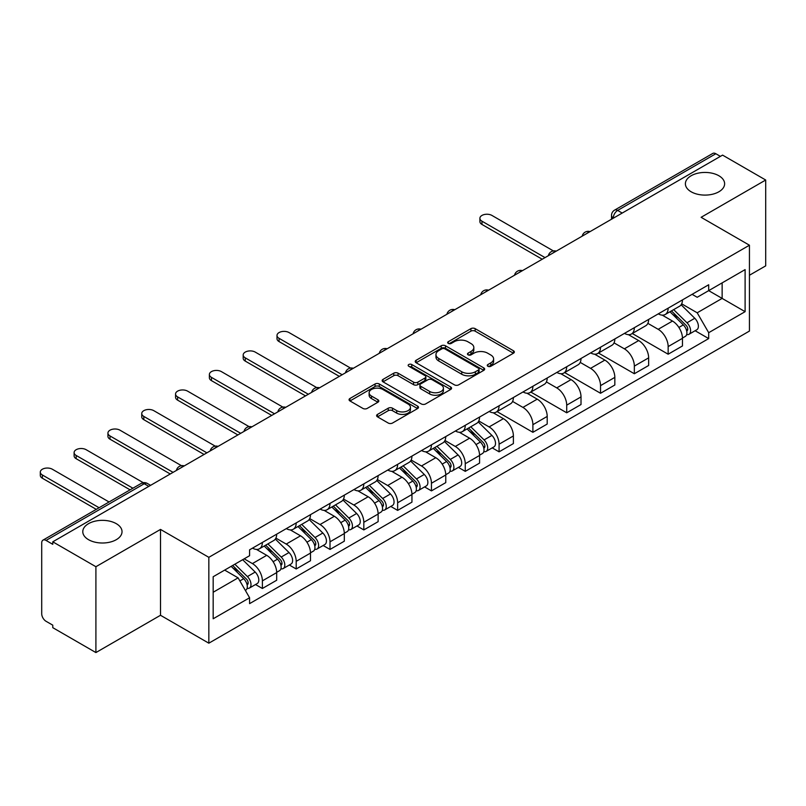 <?xml version="1.0" encoding="UTF-8"?>
<svg xmlns="http://www.w3.org/2000/svg" width="806" height="806" viewBox="0 0 806 806"><rect width="100%" height="100%" fill="white"/><g stroke="black" fill="none" stroke-linecap="round" stroke-linejoin="round"><path stroke-width="1.21" d="M487.872 366.267A2.106 1.219 0 0 0 490.854 366.267L513.452 353.219A3.012 1.733 0 0 0 514.339 351.99A3.012 1.733 0 0 0 513.452 350.761L475.157 328.647A3.012 1.733 0 0 0 470.906 328.647L448.297 341.704A2.106 1.219 0 0 0 447.683 342.56A2.106 1.219 0 0 0 448.297 343.416A2.106 1.219 0 0 0 451.279 343.416L454.201 341.734A9.632 5.561 0 0 1 467.823 341.734L471.006 343.578A9.632 5.561 0 0 1 473.827 347.507A9.632 5.561 0 0 1 471.006 351.436L468.085 353.129A2.106 1.219 0 0 0 467.47 353.985A2.106 1.219 0 0 0 468.085 354.841A2.106 1.219 0 0 0 471.067 354.841L473.988 353.159A9.632 5.561 0 0 1 487.61 353.159L490.794 355.003A9.632 5.561 0 0 1 493.615 358.932A9.632 5.561 0 0 1 490.794 362.861L487.872 364.554A2.106 1.219 0 0 0 487.257 365.41A2.106 1.219 0 0 0 487.872 366.267L487.872 364.554M116.286 523.668A19.616 11.324 0 0 0 94.896 521.21A19.616 11.324 0 0 0 82.786 531.678A19.616 11.324 0 0 0 88.539 539.688A19.616 11.324 0 0 0 109.918 542.146A19.616 11.324 0 0 0 122.028 531.678A19.616 11.324 0 0 0 116.286 523.668M718.881 175.758A19.616 11.324 0 0 0 697.502 173.3A19.616 11.324 0 0 0 685.392 183.768A19.616 11.324 0 0 0 691.135 191.778A19.616 11.324 0 0 0 712.514 194.236A19.616 11.324 0 0 0 724.624 183.768A19.616 11.324 0 0 0 718.881 175.758M377.5 414.395A3.012 1.733 0 0 0 376.614 415.624A3.012 1.733 0 0 0 377.5 416.853L388.24 423.049A3.012 1.733 0 0 0 392.502 423.049L417.609 408.561A3.012 1.733 0 0 0 418.485 407.332A3.012 1.733 0 0 0 417.609 406.103L379.304 383.988A3.012 1.733 0 0 0 375.052 383.988L349.945 398.486A3.012 1.733 0 0 0 349.069 399.716A3.012 1.733 0 0 0 349.945 400.945L362.922 408.43A3.012 1.733 0 0 0 367.183 408.43L377.923 402.234A3.012 1.733 0 0 0 378.81 401.005A3.012 1.733 0 0 0 377.923 399.776L371.485 396.058A8.05 4.645 0 0 1 369.128 392.774A8.05 4.645 0 0 1 374.105 388.482A8.05 4.645 0 0 1 382.87 389.489L408.088 404.038A8.05 4.645 0 0 1 410.445 407.332A8.05 4.645 0 0 1 405.468 411.624A8.05 4.645 0 0 1 396.703 410.617L392.502 408.189A3.012 1.733 0 0 0 388.24 408.189L377.5 414.395L377.5 416.853M208.835 557.329L160.505 529.421L95.904 566.719L52.773 541.813L722.569 155.115L765.7 180.02L701.109 217.308L749.439 245.215L208.835 557.329L208.835 643.188L749.439 331.065L749.439 245.215M454.413 384.845A3.012 1.733 0 0 0 458.674 384.845L483.771 370.357A3.012 1.733 0 0 0 484.658 369.128A3.012 1.733 0 0 0 483.771 367.899L445.476 345.784A3.012 1.733 0 0 0 441.225 345.784L416.118 360.282A3.012 1.733 0 0 0 415.231 361.511A3.012 1.733 0 0 0 416.118 362.74L454.413 384.845M409.619 366.72A2.106 1.219 0 0 1 411.755 367.022L411.755 364.524L450.695 387.001A3.012 1.733 0 0 1 451.572 388.23A3.012 1.733 0 0 1 450.695 389.459L425.588 403.947A3.012 1.733 0 0 1 421.326 403.947L383.031 381.843L393.771 375.687L393.771 373.178L383.031 379.384A3.012 1.733 0 0 0 382.155 380.613A3.012 1.733 0 0 0 383.031 381.843L383.031 379.384M393.771 375.687A3.012 1.733 0 0 1 398.033 375.687L398.033 373.178A3.012 1.733 0 0 0 393.771 373.178M398.033 373.178L413.559 382.145A3.012 1.733 0 0 0 417.82 382.145L424.943 378.034A3.012 1.733 0 0 0 425.83 376.805A3.012 1.733 0 0 0 424.943 375.576L408.773 366.236A2.106 1.219 0 0 1 408.158 365.38A2.106 1.219 0 0 1 409.458 364.252A2.106 1.219 0 0 1 411.755 364.524M95.904 566.719L95.904 652.568L52.773 627.662L52.773 625.164L46.053 621.285A6.136 3.536 -120 0 1 41.711 613.769L41.711 542.942A6.136 3.536 -120 0 1 42.98 540.131L141.181 483.439A6.136 3.536 60 0 1 144.244 483.741L46.053 540.433A6.136 3.536 -120 0 0 42.98 540.131M749.439 275.249L765.7 265.869L765.7 180.02M95.904 652.568L160.505 615.28L208.835 643.188M52.773 541.813L52.773 544.312L46.053 540.433M622.202 213.056L617.648 210.426A6.136 3.536 60 0 0 614.585 210.124L712.776 153.432A6.136 3.536 60 0 1 715.849 153.734L617.648 210.426A6.136 3.536 120 0 0 613.316 217.932L613.316 218.184M720.393 156.364L715.849 153.734M668.154 308.164A14.105 8.141 60 0 1 665.232 314.491L679.539 306.24A14.105 8.141 -120 0 0 682.46 299.903M647.853 323.347L658.19 329.311A14.105 8.141 60 0 1 668.154 346.59L682.46 338.329A14.105 8.141 -120 0 0 672.496 321.06L662.25 315.146M682.46 338.329L682.46 345.955L668.154 354.217L632.297 333.513M665.232 314.491A14.105 8.141 60 0 1 658.29 313.856M668.154 346.59L668.154 354.217M634.342 327.689A14.105 8.141 60 0 1 631.42 334.016L645.727 325.755A14.105 8.141 -120 0 0 648.649 319.428M598.475 353.038L634.342 373.742L648.649 365.481L648.649 357.854A14.105 8.141 -120 0 0 638.674 340.575L628.438 334.671M631.42 334.016A14.105 8.141 60 0 1 624.479 333.382M614.041 342.872L624.368 348.837A14.105 8.141 60 0 1 634.342 366.105L634.342 373.742M600.53 347.215A14.105 8.141 60 0 1 597.609 353.542L611.915 345.28A14.105 8.141 -120 0 0 614.837 338.953M564.663 372.563L600.53 393.268L614.837 385.006L614.837 377.369A14.105 8.141 -120 0 0 604.863 360.101L594.627 354.187M597.609 353.542A14.105 8.141 60 0 1 590.667 352.907M580.219 362.398L590.556 368.362A14.105 8.141 60 0 1 600.53 385.631L600.53 393.268M566.709 366.73A14.105 8.141 60 0 1 563.787 373.067L578.093 364.806A14.105 8.141 -120 0 0 581.015 358.479M530.852 392.079L566.709 412.793L581.015 404.531L581.015 396.895A14.105 8.141 -120 0 0 571.051 379.626L560.805 373.712M563.787 373.067A14.105 8.141 60 0 1 556.845 372.432M546.408 381.923L556.745 387.888A14.105 8.141 60 0 1 566.709 405.156L566.709 412.793M532.897 386.255A14.105 8.141 60 0 1 529.975 392.582L544.282 384.331A14.105 8.141 -120 0 0 547.203 377.994M497.03 411.604L532.897 432.308L547.203 424.047L547.203 416.42A14.105 8.141 -120 0 0 537.229 399.151L526.993 393.237M529.975 392.582A14.105 8.141 60 0 1 523.034 391.948M512.596 401.438L522.923 407.403A14.105 8.141 60 0 1 532.897 424.681L532.897 432.308M499.085 405.781A14.105 8.141 60 0 1 496.164 412.108L510.47 403.846A14.105 8.141 -120 0 0 513.392 397.519M492.224 447.874L499.085 451.834L513.392 443.572L513.392 435.945A14.105 8.141 -120 0 0 503.418 418.667L493.181 412.763M496.164 412.108A14.105 8.141 60 0 1 489.222 411.473M478.774 420.964L489.111 426.928A14.105 8.141 60 0 1 499.085 444.197L499.085 451.834M465.264 425.306A14.105 8.141 60 0 1 462.352 431.633L476.658 423.372A14.105 8.141 -120 0 0 479.57 417.045M458.413 467.399L465.264 471.359L479.57 463.097L479.57 455.461A14.105 8.141 -120 0 0 469.606 438.192L459.36 432.278M462.352 431.633A14.105 8.141 60 0 1 455.41 430.998M444.962 440.489L455.299 446.453A14.105 8.141 60 0 1 465.264 463.722L465.264 471.359M431.452 444.821A14.105 8.141 60 0 1 428.53 451.159L442.837 442.897A14.105 8.141 -120 0 0 445.758 436.57M424.591 486.915L431.452 490.884L445.758 482.623L445.758 474.986A14.105 8.141 -120 0 0 435.784 457.717L425.548 451.803M428.53 451.159A14.105 8.141 60 0 1 421.588 450.524M411.151 460.014L421.478 465.979A14.105 8.141 60 0 1 431.452 483.247L431.452 490.884M397.64 464.347A14.105 8.141 60 0 1 394.718 470.674L409.025 462.422A14.105 8.141 -120 0 0 411.947 456.085M390.779 506.44L397.64 510.4L411.947 502.138L411.947 494.511A14.105 8.141 -120 0 0 401.972 477.243L391.736 471.329M394.718 470.674A14.105 8.141 60 0 1 387.777 470.039M377.339 479.53L387.666 485.494A14.105 8.141 60 0 1 397.64 502.773L397.64 510.4M363.818 483.872A14.105 8.141 60 0 1 360.907 490.199L375.213 481.938A14.105 8.141 -120 0 0 378.125 475.611M356.967 525.965L363.818 529.925L378.125 521.663L378.125 514.037A14.105 8.141 -120 0 0 368.161 496.758L357.914 490.854M360.907 490.199A14.105 8.141 60 0 1 353.965 489.564M343.517 499.055L353.854 505.019A14.105 8.141 60 0 1 363.818 522.288L363.818 529.925M330.007 503.397A14.105 8.141 60 0 1 327.085 509.724L341.391 501.463A14.105 8.141 -120 0 0 344.313 495.136M323.146 545.491L330.007 549.45L344.313 541.189L344.313 533.552A14.105 8.141 -120 0 0 334.339 516.283L324.103 510.369M327.085 509.724A14.105 8.141 60 0 1 320.143 509.09M309.705 518.58L320.032 524.545A14.105 8.141 60 0 1 330.007 541.813L330.007 549.45M296.195 522.913A14.105 8.141 60 0 1 293.273 529.25L307.58 520.988A14.105 8.141 -120 0 0 310.501 514.661M289.334 565.006L296.195 568.976L310.501 560.714L310.501 553.077A14.105 8.141 -120 0 0 300.527 535.809L290.291 529.895M293.273 529.25A14.105 8.141 60 0 1 286.332 528.615M275.894 538.106L286.221 544.07A14.105 8.141 60 0 1 296.195 561.339L296.195 568.976M262.373 542.438A14.105 8.141 60 0 1 259.461 548.765L273.768 540.514A14.105 8.141 -120 0 0 276.68 534.177M255.522 584.531L262.383 588.491L276.69 580.239L276.69 572.603A14.105 8.141 -120 0 0 266.715 555.334L256.469 549.42M259.461 548.765A14.105 8.141 60 0 1 252.52 548.13M244.168 558.83L252.409 563.585A14.105 8.141 60 0 1 262.383 580.864L262.383 588.491M692.112 294.341L697.2 297.273L745.107 269.617L722.136 282.886L722.136 298.401L697.2 312.799L681.664 303.832M213.177 592.249L238.102 577.852L249.588 597.76L213.177 618.776L213.177 576.733L249.588 555.707L249.588 549.823L708.696 284.76L708.696 290.644L745.107 311.67L708.696 332.697L697.2 312.799M745.107 269.617L745.107 311.67M249.588 597.76L249.588 603.634L708.696 338.58L708.696 332.697M160.505 529.421L160.505 615.28M238.102 577.852L224.662 570.094M695.115 330.732L708.696 338.58M488.718 366.569L490.794 365.36A9.632 5.561 0 0 0 493.615 361.431L493.615 358.932M473.827 347.507L473.827 350.005A9.632 5.561 0 0 1 471.006 353.935L468.931 355.144M513.422 353.24L475.157 331.155A3.012 1.733 0 0 0 470.906 331.155L449.144 343.719M483.771 367.899L483.771 370.357L445.476 348.293A3.012 1.733 0 0 0 441.225 348.293L416.158 362.76M478.462 369.984A2.106 1.219 0 0 0 479.076 369.128A2.106 1.219 0 0 0 478.462 368.261L444.841 348.857A2.106 1.219 0 0 0 441.859 348.857L438.776 350.64A9.632 5.561 0 0 0 435.955 354.569A9.632 5.561 0 0 0 438.776 358.499L461.757 371.768A9.632 5.561 0 0 0 475.369 371.768L478.462 369.984L478.462 372.493A2.106 1.219 0 0 0 479.076 371.626L479.076 369.128M435.955 354.569L435.955 357.068A9.632 5.561 0 0 0 438.776 361.007L438.776 358.499M478.462 372.493L475.369 374.266A9.632 5.561 0 0 1 461.757 374.266L438.776 361.007M398.033 375.687L413.559 384.653A3.012 1.733 0 0 0 417.82 384.653L424.943 380.533A3.012 1.733 0 0 0 425.83 379.304L425.83 376.805M411.755 367.022L450.655 389.479M429.679 391.454A8.05 4.645 0 0 0 438.454 392.462A8.05 4.645 0 0 0 443.421 388.17A8.05 4.645 0 0 0 441.063 384.875L432.177 379.747A3.012 1.733 0 0 0 427.926 379.747L420.792 383.868A3.012 1.733 0 0 0 419.916 385.097A3.012 1.733 0 0 0 420.792 386.326L429.679 391.454L429.679 393.953A8.05 4.645 0 0 0 438.454 394.96A8.05 4.645 0 0 0 443.421 390.668L443.421 388.17M419.916 385.097L419.916 387.595A3.012 1.733 0 0 0 420.792 388.824L420.792 386.326M429.679 393.953L420.792 388.824M410.445 407.332L410.445 409.831A8.05 4.645 0 0 1 405.468 414.123A8.05 4.645 0 0 1 396.703 413.115L392.502 410.687A3.012 1.733 0 0 0 388.24 410.687L377.54 416.873M369.128 392.774L369.128 395.272A8.05 4.645 0 0 0 371.485 398.557L371.485 396.058M377.883 402.254L371.485 398.557M417.568 408.582L379.304 386.487A3.012 1.733 0 0 0 375.052 386.487L349.985 400.965M669.977 311.761L683.297 324.899A7.667 4.423 60 0 1 685.322 336.394L682.46 338.046M672.637 314.38L678.279 317.645M553.4 250.928L491.932 215.434A7.053 4.07 -0 0 0 484.245 214.547A7.053 4.07 -0 0 0 479.892 218.315A7.053 4.07 -0 0 0 481.958 221.187L545.037 257.608M671.458 310.904L686.037 325.302A3.677 2.126 60 0 1 687.014 330.813A3.677 2.126 60 0 1 686.682 330.944M673.665 309.635L686.984 322.773A7.667 4.423 60 0 1 689.009 334.258A7.667 4.423 60 0 1 686.692 334.51M681.12 304.779L694.782 318.269A7.667 4.423 60 0 1 696.807 329.755L689.009 334.258M542.216 259.23L481.958 224.441A7.053 4.07 180 0 1 479.892 221.569L479.892 218.315M467.087 428.893L480.406 442.041A7.667 4.423 60 0 1 482.431 453.526L479.57 455.178M469.747 431.512L475.389 434.777M350.509 368.06L289.042 332.566A7.053 4.07 -0 0 0 281.354 331.689A7.053 4.07 -0 0 0 277.002 335.447A7.053 4.07 -0 0 0 279.067 338.329L342.147 374.74M468.568 428.046L483.157 442.434A3.677 2.126 60 0 1 484.124 447.945A3.677 2.126 60 0 1 483.791 448.086M470.775 426.767L484.094 439.915A7.667 4.423 60 0 1 486.119 451.4A7.667 4.423 60 0 1 483.802 451.642M478.23 421.921L491.902 435.401A7.667 4.423 60 0 1 493.917 446.897L486.119 451.4M339.326 376.372L279.067 341.583A7.053 4.07 180 0 1 277.002 338.701L277.002 335.447M433.275 448.418L446.595 461.556A7.667 4.423 60 0 1 448.62 473.051L445.758 474.704M435.925 451.038L441.577 454.302M316.698 387.585L255.23 352.091A7.053 4.07 -0 0 0 247.543 351.215A7.053 4.07 -0 0 0 243.19 354.972A7.053 4.07 -0 0 0 245.256 357.854L308.335 394.265M434.746 447.562L449.335 461.959A3.677 2.126 60 0 1 450.312 467.47A3.677 2.126 60 0 1 449.97 467.601M436.953 446.292L450.282 459.43A7.667 4.423 60 0 1 452.297 470.926A7.667 4.423 60 0 1 449.99 471.167M444.408 441.446L458.08 454.927A7.667 4.423 60 0 1 460.105 466.422L452.297 470.926M305.514 395.897L245.256 361.098A7.053 4.07 180 0 1 243.19 358.227L243.19 354.972M399.454 467.943L412.783 481.081A7.667 4.423 60 0 1 414.798 492.577L411.937 494.229M402.113 470.563L407.765 473.827M282.886 407.111L221.408 371.616A7.053 4.07 -0 0 0 213.731 370.73A7.053 4.07 -0 0 0 209.379 374.498A7.053 4.07 -0 0 0 211.444 377.369L274.514 413.79M400.935 467.087L415.523 481.484A3.677 2.126 60 0 1 416.49 486.995A3.677 2.126 60 0 1 416.158 487.126M403.141 465.818L416.46 478.955A7.667 4.423 60 0 1 418.485 490.441A7.667 4.423 60 0 1 416.168 490.693M410.597 460.961L424.268 474.452A7.667 4.423 60 0 1 426.293 485.937L418.485 490.441M271.703 415.412L211.444 380.623A7.053 4.07 180 0 1 209.379 377.752L209.379 374.498M365.642 487.469L378.961 500.607A7.667 4.423 60 0 1 380.986 512.092L378.125 513.744M368.302 490.088L373.944 493.343M249.074 426.626L187.596 391.142A7.053 4.07 -0 0 0 179.909 390.255A7.053 4.07 -0 0 0 175.557 394.013A7.053 4.07 -0 0 0 177.622 396.895L240.702 433.316M367.123 486.612L381.712 501A3.677 2.126 60 0 1 382.679 506.521A3.677 2.126 60 0 1 382.346 506.652M369.329 485.333L382.649 498.481A7.667 4.423 60 0 1 384.674 509.966A7.667 4.423 60 0 1 382.356 510.218M376.785 480.487L390.457 493.977A7.667 4.423 60 0 1 392.472 505.463L384.674 509.966M237.881 434.938L177.622 400.149A7.053 4.07 180 0 1 175.557 397.267L175.557 394.013M331.83 506.984L345.149 520.132A7.667 4.423 60 0 1 347.174 531.617L344.313 533.27M334.48 509.604L340.132 512.868M215.252 446.151L153.785 410.657A7.053 4.07 -0 0 0 146.098 409.78A7.053 4.07 -0 0 0 141.745 413.538A7.053 4.07 -0 0 0 143.811 416.42L206.89 452.831M333.301 506.138L347.89 520.525A3.677 2.126 60 0 1 348.867 526.036A3.677 2.126 60 0 1 348.524 526.177M335.518 504.858L348.837 518.006A7.667 4.423 60 0 1 350.852 529.492A7.667 4.423 60 0 1 348.545 529.733M342.963 500.012L356.635 513.493A7.667 4.423 60 0 1 358.66 524.988L350.852 529.492M204.069 454.463L143.811 419.674A7.053 4.07 180 0 1 141.745 416.793L141.745 413.538M298.008 526.509L311.338 539.647A7.667 4.423 60 0 1 313.353 551.143L310.501 552.795M300.668 529.129L306.32 532.393M181.441 465.677L119.963 430.182A7.053 4.07 -0 0 0 112.286 429.306A7.053 4.07 -0 0 0 107.933 433.064A7.053 4.07 -0 0 0 109.999 435.945L173.068 472.356M299.489 525.653L314.078 540.05A3.677 2.126 60 0 1 315.045 545.561A3.677 2.126 60 0 1 314.713 545.692M301.696 524.384L315.015 537.521A7.667 4.423 60 0 1 317.04 549.017A7.667 4.423 60 0 1 314.723 549.259M309.151 519.538L322.823 533.018A7.667 4.423 60 0 1 324.848 544.513L317.04 549.017M170.257 473.988L109.999 439.189A7.053 4.07 180 0 1 107.933 436.318L107.933 433.064M264.197 546.035L277.516 559.173A7.667 4.423 60 0 1 279.541 570.668L276.68 572.32M266.857 548.654L272.499 551.919M143.287 482.693L86.151 449.708A7.053 4.07 -0 0 0 78.464 448.821A7.053 4.07 -0 0 0 74.112 452.589A7.053 4.07 -0 0 0 76.177 455.461L132.909 488.214M265.678 545.178L280.266 559.576A3.677 2.126 60 0 1 281.234 565.087A3.677 2.126 60 0 1 280.901 565.218M267.884 543.909L281.203 557.047A7.667 4.423 60 0 1 283.228 568.542A7.667 4.423 60 0 1 280.911 568.784M275.34 539.053L289.011 552.543A7.667 4.423 60 0 1 291.026 564.029L283.228 568.542M130.088 489.846L76.177 458.715A7.053 4.07 180 0 1 74.112 455.843L74.112 452.589M231.171 566.336L243.704 578.698A7.667 4.423 60 0 1 245.729 590.183L245.346 590.405M233.045 568.18L238.687 571.434M109.062 501.977L52.34 469.233A7.053 4.07 -0 0 0 44.652 468.346A7.053 4.07 -0 0 0 40.3 472.104A7.053 4.07 -0 0 0 42.365 474.986L99.098 507.74M232.652 565.48L246.445 579.091A3.677 2.126 60 0 1 247.422 584.612A3.677 2.126 60 0 1 247.079 584.743M234.858 564.21L247.392 576.572A7.667 4.423 60 0 1 249.407 588.058A7.667 4.423 60 0 1 247.099 588.309M242.666 559.707L255.19 572.069A7.667 4.423 60 0 1 257.215 583.554L249.407 588.058M96.277 509.362L42.365 478.24A7.053 4.07 180 0 1 40.3 475.359L40.3 472.104M613.537 218.063L613.316 217.932A6.136 3.536 0 0 1 611.522 215.434L611.522 219.222M296.195 561.339L310.501 553.077M330.007 541.813L344.313 533.552M363.818 522.288L378.125 514.037M397.64 502.773L411.947 494.511M431.452 483.247L445.758 474.986M465.264 463.722L479.57 455.461M499.085 444.197L513.392 435.945M532.897 424.681L547.203 416.42M566.709 405.156L581.015 396.895M600.53 385.631L614.837 377.369M634.342 366.105L648.649 357.854M262.383 580.864L276.69 572.603M252.409 563.585L266.715 555.334M286.221 544.07L300.527 535.809M320.032 524.545L334.339 516.283M353.854 505.019L368.161 496.758M387.666 485.494L401.972 477.243M421.478 465.979L435.784 457.717M455.299 446.453L469.606 438.192M489.111 426.928L503.418 418.667M522.923 407.403L537.229 399.151M556.745 387.888L571.051 379.626M590.556 368.362L604.863 360.101M624.368 348.837L638.674 340.575M658.19 329.311L672.496 321.06M589.529 231.916A6.136 3.536 120 0 0 586.818 233.488M555.707 251.442A6.136 3.536 120 0 0 553.007 253.003M521.895 270.967A6.136 3.536 120 0 0 519.185 272.529M488.083 290.492A6.136 3.536 120 0 0 485.373 292.054M454.262 310.008A6.136 3.536 120 0 0 451.562 311.579M420.45 329.533A6.136 3.536 120 0 0 417.74 331.095M386.638 349.058A6.136 3.536 120 0 0 383.928 350.62M352.816 368.584A6.136 3.536 120 0 0 350.116 370.145M319.005 388.099A6.136 3.536 120 0 0 316.295 389.671M285.193 407.624A6.136 3.536 120 0 0 282.483 409.186M251.381 427.15A6.136 3.536 120 0 0 248.671 428.711M217.56 446.675A6.136 3.536 120 0 0 214.859 448.237M183.748 466.19A6.136 3.536 120 0 0 181.038 467.762M148.798 486.371L144.244 483.741A6.136 3.536 120 0 1 147.307 483.439A6.136 6.136 0 0 0 141.181 483.439M490.794 365.36L490.794 362.861M468.085 354.841L468.085 353.129M471.006 353.935L471.006 351.436M448.297 343.416L448.297 341.704M470.906 331.155L470.906 328.647M475.157 331.155L475.157 328.647M513.452 353.219L513.452 350.761M416.118 362.74L416.118 360.282M441.225 348.293L441.225 345.784M445.476 348.293L445.476 345.784M461.757 374.266L461.757 371.768M475.369 374.266L475.369 371.768M413.559 384.653L413.559 382.145M417.82 384.653L417.82 382.145M424.943 380.533L424.943 378.034M450.695 389.459L450.695 387.001M388.24 410.687L388.24 408.189M392.502 410.687L392.502 408.189M396.703 413.115L396.703 410.617M377.923 402.234L377.923 399.776M349.945 400.945L349.945 398.486M375.052 386.487L375.052 383.988M379.304 386.487L379.304 383.988M417.609 408.561L417.609 406.103M683.297 324.899L678.894 327.438M687.77 329.13L686.39 329.926M694.782 318.269L686.984 322.773M481.958 224.441L481.958 221.187M480.406 442.041L476.003 444.58M484.89 446.262L483.499 447.058M491.902 435.401L484.094 439.915M279.067 341.583L279.067 338.329M446.595 461.556L442.192 464.105M451.068 465.787L449.688 466.583M458.08 454.927L450.282 459.43M245.256 361.098L245.256 357.854M412.783 481.081L408.38 483.62M417.256 485.313L415.876 486.109M424.268 474.452L416.46 478.955M211.444 380.623L211.444 377.369M378.961 500.607L374.558 503.146M383.444 504.838L382.054 505.634M390.457 493.977L382.649 498.481M177.622 400.149L177.622 396.895M345.149 520.132L340.747 522.671M349.623 524.353L348.242 525.149M356.635 513.493L348.837 518.006M143.811 419.674L143.811 416.42M311.338 539.647L306.935 542.196M315.811 543.879L314.431 544.675M322.823 533.018L315.015 537.521M109.999 439.189L109.999 435.945M277.516 559.173L273.113 561.711M281.999 563.404L280.619 564.2M289.011 552.543L281.203 557.047M76.177 458.715L76.177 455.461M243.704 578.698L239.866 580.914M248.177 582.929L246.797 583.725M255.19 572.069L247.392 576.572M42.365 478.24L42.365 474.986M590.042 231.624A6.136 6.136 0 0 0 582.184 236.158M556.231 251.14A6.136 6.136 0 0 0 548.362 255.683M522.419 270.665A6.136 6.136 0 0 0 514.55 275.209M488.597 290.19A6.136 6.136 0 0 0 480.739 294.734M454.786 309.716A6.136 6.136 0 0 0 446.917 314.249M420.974 329.231A6.136 6.136 0 0 0 413.105 333.775M387.152 348.756A6.136 6.136 0 0 0 379.294 353.3M353.34 368.282A6.136 6.136 0 0 0 345.472 372.825M319.529 387.807A6.136 6.136 0 0 0 311.66 392.341M285.717 407.322A6.136 6.136 0 0 0 277.848 411.866M251.895 426.848A6.136 6.136 0 0 0 244.027 431.391M218.083 446.373A6.136 6.136 0 0 0 210.215 450.917M184.272 465.898A6.136 6.136 0 0 0 176.403 470.432M150.591 485.333L147.307 483.439M614.585 210.124A6.136 6.136 0 0 0 611.522 215.434"/></g></svg>
